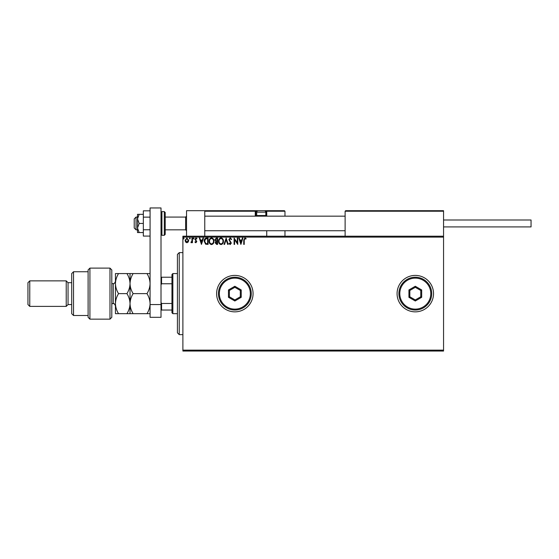 <?xml version="1.0" encoding="UTF-8"?>
<svg xmlns="http://www.w3.org/2000/svg" width="559" height="559" viewBox="0 0 559 559"><rect width="100%" height="100%" fill="white"/><g stroke="black" fill="none" stroke-linecap="round" stroke-linejoin="round"><path stroke-width="0.84" d="M397.072 293.629A18.23 18.23 0 0 0 415.302 311.852A18.23 18.23 0 0 0 433.525 293.629A18.23 18.23 0 0 0 415.302 275.398A18.23 18.23 0 0 0 397.072 293.629M216.612 293.629A18.23 18.23 0 0 0 234.843 311.852A18.23 18.23 0 0 0 253.066 293.629A18.23 18.23 0 0 0 234.843 275.398A18.23 18.23 0 0 0 216.612 293.629M443.553 351.045L182.891 351.045L182.891 350.137L443.553 350.137L443.553 351.045M188.222 242.005L186.895 242.774L185.574 242.005L185.099 240.349L186.895 237.952L188.697 240.349L188.222 242.005M192.457 238.029L192.457 242.69L191.968 242.69L191.968 242.005L191.115 242.774L190.975 242.117L191.891 241.195L191.968 238.029L192.457 238.029M195.86 242.774L194.916 242.11L195.203 241.712L195.832 242.201L196.307 241.572L194.916 239.294L195.95 237.952L196.957 238.581L196.677 239.014L196.006 238.518L195.405 239.273L196.796 241.551L195.86 242.774M206.599 238.029L208.081 238.029L208.081 244.409L205.6 244.178L204.154 241.139C204.084 239.301 204.894 238.26 206.599 238.029M217.57 238.029L217.57 244.409L216.668 244.409L215.201 242.83L215.795 241.474L214.789 239.839L216.298 238.029L217.57 238.029M226.157 238.029L228.205 244.409L227.667 244.409L226.115 239.573L224.564 244.409L224.033 244.409L226.157 238.029M237.282 238.029L237.771 238.029L237.771 244.409L234.584 239.65L234.584 244.409L234.095 244.409L234.095 238.029L237.282 242.781L237.282 238.029M244.234 240.167L244.234 244.409L243.745 244.409L243.745 240.104L244.912 237.868L246.114 238.602L245.869 239.091L244.919 238.518L244.234 240.167M182.891 237.121L182.891 236.205L443.553 236.205L443.553 237.121L182.891 237.121L182.891 350.137M443.553 237.121L443.553 350.137M240.88 244.409L238.756 238.029L239.287 238.029L239.944 240.077L241.74 240.077L242.389 238.029L242.927 238.029L240.88 244.409M230.203 237.868L231.643 239.259L231.237 239.587L230.238 238.518L229.351 239.601L231.314 243.088L230.175 244.576L228.938 243.493L229.323 243.102L230.175 243.92L230.818 243.109L228.862 239.594L230.203 237.868M223.46 241.195C223.495 243.011 222.685 244.136 221.036 244.576C219.352 244.178 218.52 243.067 218.555 241.222C218.52 239.399 219.338 238.281 221.001 237.868C222.664 238.267 223.481 239.378 223.46 241.195M213.971 241.195C214.006 243.011 213.203 244.136 211.547 244.576C209.863 244.178 209.031 243.067 209.066 241.222C209.031 239.399 209.849 238.281 211.512 237.868C213.175 238.267 213.992 239.378 213.971 241.195M201.457 244.409L199.332 238.029L199.863 238.029L200.52 240.077L202.309 240.077L202.966 238.029L203.504 238.029L201.457 244.409M194.015 238.483L193.603 239.014L193.197 238.483L193.603 237.952L194.015 238.483M190.249 238.483L189.843 239.014L189.431 238.483L189.843 237.952L190.249 238.483M184.114 238.483L183.708 239.014L183.296 238.483L183.708 237.952L184.114 238.483M240.153 240.733L240.845 242.872L241.53 240.733L240.153 240.733M219.044 241.222C219.016 242.683 219.68 243.584 221.015 243.92C222.349 243.563 222.999 242.662 222.971 241.195C222.992 239.741 222.342 238.854 221.015 238.518C219.666 238.854 219.009 239.755 219.044 241.222M216.571 243.759L217.081 243.759L217.081 241.712L215.69 242.816L216.571 243.759M216.829 241.055L217.081 238.686L216.522 238.686L215.278 239.839L216.053 240.985L216.829 241.055M209.555 241.222C209.534 242.683 210.191 243.584 211.526 243.92C212.86 243.563 213.51 242.662 213.482 241.195C213.503 239.741 212.853 238.854 211.526 238.518C210.184 238.854 209.52 239.755 209.555 241.222M207.592 243.759L207.592 238.686L205.754 238.847L204.65 241.139L205.859 243.577L207.592 243.759M200.73 240.733L201.415 242.872L202.099 240.733L200.73 240.733M185.588 240.342L186.895 242.201L188.208 240.342L186.895 238.518L185.588 240.342M179.243 334.638L177.42 332.815L177.42 254.436L179.243 252.612L179.243 334.638L182.891 334.638M186.538 236.205L186.538 210.687L204.762 210.687L204.762 236.205M345.672 210.687L345.12 211.232L345.672 210.687L443.007 210.687L443.553 211.232L443.553 210.687L425.329 210.687M136.047 229.826L134.223 228.002L134.223 218.89L136.047 217.067L136.047 229.826L137.5 229.826M185.623 217.067L165.205 217.067L165.205 212.511L165.205 234.382L165.205 229.826L185.623 229.826L185.623 217.067L186.538 216.158M424.05 210.687L418.579 210.687M424.777 210.687L443.007 210.687L443.553 211.232L345.12 211.232L345.12 236.205M443.553 211.232L443.553 236.205M264.009 210.687L284.419 210.687L284.971 211.232L284.971 216.158M284.971 230.741L284.971 236.205M266.231 210.687L284.419 210.687L284.971 211.232L266.741 211.232L266.741 216.158L266.741 215.613L266.196 215.613L266.196 211.232L265.511 211.232M266.741 230.741L266.741 236.205M266.741 211.197L266.741 211.232A0.545 0.545 0 0 0 266.196 210.687L266.196 211.232L266.741 211.232L266.741 215.613M205.314 210.687L204.762 211.232L205.314 210.687L258.537 210.687L213.88 210.687M257.035 211.232L255.805 211.232L255.805 215.613L255.805 211.232A0.545 0.545 0 0 0 255.253 210.687L255.253 211.232L204.762 211.232M255.4 216.158A1.097 1.097 0 0 1 255.253 215.613L255.805 215.613A0.545 0.545 0 0 0 256.35 216.158A0.545 0.545 0 0 1 255.805 215.613A0.545 0.545 0 0 0 256.35 216.158L266.196 216.158L265.756 215.613M257.336 216.158L256.714 215.536L256.714 212.147A1.46 1.46 0 0 1 258.174 210.687L264.372 210.687A1.46 1.46 0 0 1 265.825 212.147L256.714 212.147M265.211 216.158L265.825 215.536L265.825 212.147M256.714 215.536L265.825 215.536M205.677 210.687L211.875 210.687M443.553 219.987L531.05 219.987L531.05 226.912L443.553 226.912M139.184 214.335L137.5 214.335L137.5 218.89L139.184 223.446L137.5 228.002L137.5 232.565L139.184 232.565L137.5 228.002L137.5 218.89L139.184 214.335L143.335 214.335M139.184 232.565L143.335 232.565M139.184 223.446L143.335 223.446M150.078 236.08L143.335 236.08L143.335 217.137L150.078 217.137M143.335 229.763L150.078 229.763M143.335 217.137L143.335 210.82L150.078 210.82M150.078 317.323L150.078 207.955L161.013 207.955L161.013 317.323L150.078 317.323M150.078 304.564L161.013 304.564M172.864 313.676L171.955 312.767L171.955 274.49L172.864 273.575L172.864 313.676L177.42 313.676M171.955 283.769L161.565 283.769L161.013 284.88M161.013 302.377L161.565 303.488L161.565 310.035L161.013 310.035M171.955 303.488L161.565 303.488M161.013 277.222L161.565 277.222L161.565 283.769M171.955 277.222L161.565 277.222M171.955 310.035L161.565 310.035M109.976 268.11L111.8 269.927L111.8 317.323L109.976 319.147L109.976 268.11L89.929 268.11L89.929 319.147L109.976 319.147M73.522 315.5L71.699 313.676L71.699 273.575L73.522 271.751L73.522 315.5L88.105 315.5M71.699 304.564L68.051 304.564L68.051 282.693L66.228 280.87L66.228 306.388L29.774 306.388L29.774 280.87L66.228 280.87M29.774 306.388L27.95 304.564L27.95 282.693L29.774 280.87M89.929 319.147L88.105 317.323L88.105 269.927L89.929 268.11M118.55 273.575C116.6 276.74 115.566 280.08 115.447 283.602C115.573 287.165 116.607 290.505 118.55 293.629C116.6 296.766 115.566 300.113 115.447 303.656C115.566 307.191 116.6 310.531 118.55 313.676L115.447 313.676L115.447 273.575L126.928 273.575C128.863 276.698 129.898 280.038 130.03 283.602C130.149 280.08 131.183 276.74 133.133 273.575L146.975 273.575C148.918 276.698 149.952 280.038 150.078 283.602C149.959 287.123 148.925 290.463 146.975 293.629C148.918 296.766 149.952 300.106 150.078 303.656C149.959 307.191 148.925 310.531 146.975 313.676L150.078 313.676M130.03 313.676L130.03 303.656C129.905 307.191 128.87 310.538 126.928 313.676L133.133 313.676C131.183 310.538 130.156 307.198 130.03 303.656C130.149 300.113 131.183 296.773 133.133 293.629C131.19 290.505 130.156 287.165 130.03 283.602L130.03 273.575L126.928 273.575M133.133 293.629L146.975 293.629M133.133 273.575L130.03 273.575M150.078 273.575L146.975 273.575M133.133 313.676L146.975 313.676M130.03 303.656L130.03 283.602C129.912 287.123 128.877 290.463 126.928 293.629C128.87 296.773 129.905 300.113 130.03 303.656M118.55 293.629L126.928 293.629M118.55 313.676L126.928 313.676M430.793 293.629A15.491 15.491 0 0 0 415.302 278.13A15.491 15.491 0 0 0 399.804 293.629A15.491 15.491 0 0 0 415.302 309.12A15.491 15.491 0 0 0 430.793 293.629M398.895 293.629A16.407 16.407 0 0 1 415.302 277.222A16.407 16.407 0 0 1 431.709 293.629A16.407 16.407 0 0 1 415.302 310.035A16.407 16.407 0 0 1 398.895 293.629M408.922 297.311L408.922 289.946L415.302 286.257L421.682 289.946L421.682 297.311L415.302 300.994L408.922 297.311L409.831 296.787L415.302 299.938L420.766 296.787L420.766 290.47L415.302 287.312L409.831 290.47L409.831 296.787M415.302 300.994L415.302 299.938M420.766 296.787L421.682 297.311M420.766 290.47L421.682 289.946M415.302 287.312L415.302 286.257M408.922 289.946L409.831 290.47M250.334 293.629A15.491 15.491 0 0 0 234.843 278.13A15.491 15.491 0 0 0 219.345 293.629A15.491 15.491 0 0 0 234.843 309.12A15.491 15.491 0 0 0 250.334 293.629M218.436 293.629A16.407 16.407 0 0 1 234.843 277.222A16.407 16.407 0 0 1 251.25 293.629A16.407 16.407 0 0 1 234.843 310.035A16.407 16.407 0 0 1 218.436 293.629M228.463 297.311L228.463 289.946L234.843 286.257L241.222 289.946L241.222 297.311L234.843 300.994L228.463 297.311L229.372 296.787L234.843 299.938L240.307 296.787L240.307 290.47L234.843 287.312L229.372 290.47L229.372 296.787M234.843 300.994L234.843 299.938M240.307 296.787L241.222 297.311M240.307 290.47L241.222 289.946M234.843 287.312L234.843 286.257M228.463 289.946L229.372 290.47M255.253 215.613L255.253 211.232L255.805 211.232A0.545 0.545 0 0 0 255.253 210.687M255.805 215.613L256.791 215.613M266.741 211.232A0.545 0.545 0 0 0 266.196 210.687M164.297 211.602L161.928 211.602L161.928 235.297L164.297 235.297L164.297 211.602L165.205 212.511M111.8 303.656L113.26 303.656L113.26 283.602C113.784 284.168 114.511 283.434 115.447 281.415M179.243 252.612L182.891 252.612M185.623 229.826L186.538 230.741M345.12 230.741L204.762 230.741M345.12 216.158L204.762 216.158M136.047 217.067L137.5 217.067M161.928 211.602L161.013 212.511M161.928 235.297L161.013 234.382M164.297 235.297L165.205 234.382M172.864 273.575L177.42 273.575M68.051 282.693L71.699 282.693M73.522 271.751L88.105 271.751M68.051 304.564L66.228 306.388M113.26 303.656C113.812 303.104 114.539 303.837 115.447 305.843M111.8 283.602L113.26 283.602"/></g></svg>
